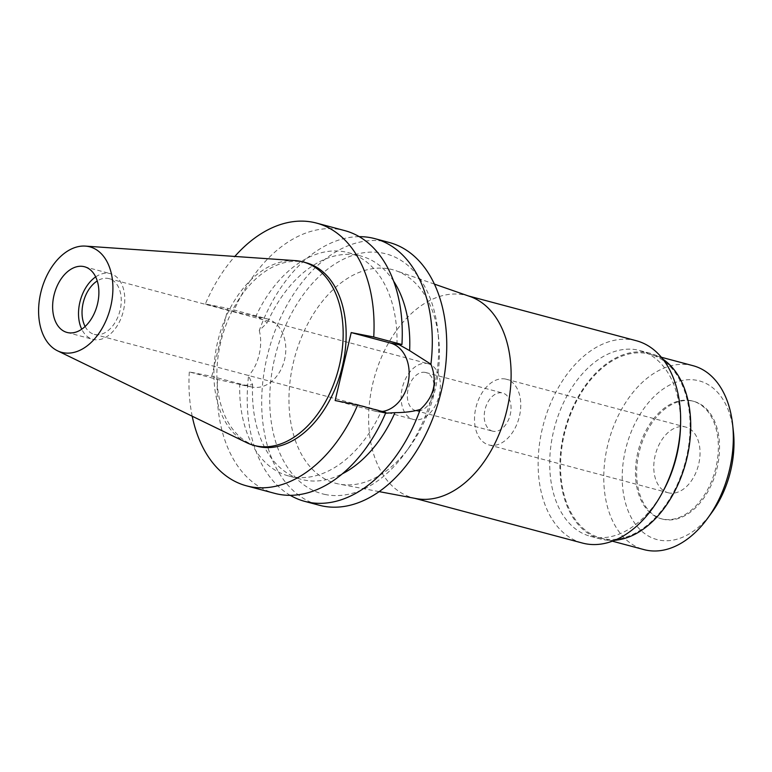 <?xml version="1.0" encoding="UTF-8"?>
<svg xmlns="http://www.w3.org/2000/svg" width="772" height="772" viewBox="0 0 772 772"><rect width="100%" height="100%" fill="white"/><g stroke="black" fill="none" stroke-linecap="round" stroke-linejoin="round"><path stroke-width="0.58" stroke-dasharray="3.86 2.9" d="M95.68 276.887A33.987 22.166 104.9 0 1 109.46 273.442A33.987 22.166 104.9 0 1 110.406 273.655A33.987 22.166 104.9 0 1 123.25 311.492A33.987 22.166 104.9 0 1 93.837 339.564A33.987 22.166 104.9 0 1 92.891 339.342A33.987 22.166 104.9 0 1 81.726 329.21M85.113 326.479A28.825 18.798 -75.1 0 0 94.223 334.353A28.825 18.798 -75.1 0 0 95.024 334.537A28.825 18.798 -75.1 0 0 119.969 310.73A28.825 18.798 -75.1 0 0 109.074 278.653A28.825 18.798 -75.1 0 0 108.273 278.47A28.825 18.798 -75.1 0 0 97.262 280.94M427.379 363.554A28.825 18.798 104.9 0 1 428.18 363.737A28.825 18.798 104.9 0 1 439.065 395.824A28.825 18.798 104.9 0 1 414.12 419.63A28.825 18.798 104.9 0 1 413.319 419.437A28.825 18.798 104.9 0 1 402.434 387.361A28.825 18.798 104.9 0 1 427.379 363.554M425.285 372.413A19.715 12.854 -75.1 0 0 408.224 388.692A19.715 12.854 -75.1 0 0 415.674 410.636A19.715 12.854 -75.1 0 0 416.214 410.762A19.715 12.854 -75.1 0 0 433.275 394.482A19.715 12.854 -75.1 0 0 425.826 372.538A19.715 12.854 -75.1 0 0 425.285 372.413M493.105 431.268A19.715 12.854 104.9 0 1 492.555 431.143A19.715 12.854 104.9 0 1 485.105 409.199A19.715 12.854 104.9 0 1 502.167 392.919A19.715 12.854 104.9 0 1 502.717 393.044A19.715 12.854 104.9 0 1 510.167 414.989A19.715 12.854 104.9 0 1 493.105 431.268M505.448 379.033A33.987 22.166 -75.1 0 0 476.034 407.105A33.987 22.166 -75.1 0 0 488.879 444.933A33.987 22.166 -75.1 0 0 489.824 445.154A33.987 22.166 -75.1 0 0 519.238 417.083A33.987 22.166 -75.1 0 0 506.393 379.255A33.987 22.166 -75.1 0 0 505.448 379.033M669.092 492.961A33.987 22.166 104.9 0 1 668.147 492.739A33.987 22.166 104.9 0 1 655.303 454.901A33.987 22.166 104.9 0 1 684.725 426.839A33.987 22.166 104.9 0 1 685.661 427.051A33.987 22.166 104.9 0 1 698.506 464.889A33.987 22.166 104.9 0 1 669.092 492.961M690.911 400.649A60.911 39.719 -75.1 0 0 638.193 450.945A60.911 39.719 -75.1 0 0 661.218 518.745A60.911 39.719 -75.1 0 0 662.907 519.141A60.911 39.719 -75.1 0 0 715.615 468.845A60.911 39.719 -75.1 0 0 692.6 401.044A60.911 39.719 -75.1 0 0 690.911 400.649M664.103 519.459A60.911 39.719 104.9 0 1 662.405 519.064A60.911 39.719 104.9 0 1 639.39 451.273A60.911 39.719 104.9 0 1 692.108 400.977A60.911 39.719 104.9 0 1 693.796 401.363A60.911 39.719 104.9 0 1 716.812 469.164A60.911 39.719 104.9 0 1 664.103 519.459M733.4 431.616A82.121 53.548 -75.1 0 0 696.981 380.345A82.121 53.548 -75.1 0 0 625.484 449.893A82.121 53.548 -75.1 0 0 659.22 540.091A82.121 53.548 -75.1 0 0 711.813 512.55M693.063 365.706A95.168 62.059 -75.1 0 0 690.429 365.098A95.168 62.059 -75.1 0 0 608.056 443.688A95.168 62.059 -75.1 0 0 644.022 549.625M647.197 353.576A95.168 62.059 104.9 0 1 649.841 354.184A95.168 62.059 104.9 0 1 685.806 460.122A95.168 62.059 104.9 0 1 603.434 538.711A95.168 62.059 104.9 0 1 600.799 538.094A95.168 62.059 104.9 0 1 564.834 432.156A95.168 62.059 104.9 0 1 647.197 353.576M662.926 359.173A96.124 62.677 -75.1 0 0 650.082 353.267A96.124 62.677 -75.1 0 0 647.418 352.65A96.124 62.677 -75.1 0 0 564.226 432.021A96.124 62.677 -75.1 0 0 600.548 539.02A96.124 62.677 -75.1 0 0 603.221 539.638A96.124 62.677 -75.1 0 0 614.628 540.284M663.447 490.606A96.124 62.677 104.9 0 1 593.031 536.916A96.124 62.677 104.9 0 1 590.368 536.299A96.124 62.677 104.9 0 1 554.045 429.3A96.124 62.677 104.9 0 1 637.238 349.928A96.124 62.677 104.9 0 1 639.901 350.546A96.124 62.677 104.9 0 1 680.518 426.559M636.36 340.742A104.693 68.264 -75.1 0 0 633.455 340.066A104.693 68.264 -75.1 0 0 542.851 426.511A104.693 68.264 -75.1 0 0 582.406 543.044M416.147 498.577A104.693 68.264 104.9 0 1 415.799 498.519A104.693 68.264 104.9 0 1 412.895 497.843A104.693 68.264 104.9 0 1 373.339 381.31A104.693 68.264 104.9 0 1 463.943 294.865A104.693 68.264 104.9 0 1 466.848 295.541A104.693 68.264 104.9 0 1 470.023 296.516M389.599 268.994A110.541 72.085 104.9 0 1 396.017 270.731A110.541 72.085 104.9 0 1 438.612 338.001A110.541 72.085 104.9 0 1 409.556 446.959A110.541 72.085 104.9 0 1 339.12 484.092A110.541 72.085 104.9 0 1 338.763 484.015A110.541 72.085 -75.1 0 1 293.36 362.608A110.541 72.085 -75.1 0 1 389.599 268.994M325.678 494.591A124.138 80.944 104.9 0 1 274.687 358.247A124.138 80.944 104.9 0 1 382.758 253.11A124.138 80.944 104.9 0 1 437.811 330.609A124.138 80.944 104.9 0 1 405.184 452.971A124.138 80.944 104.9 0 1 325.678 494.591M389.252 242.485A135.959 88.655 -75.1 0 0 385.479 241.607A135.959 88.655 -75.1 0 0 267.816 353.875A135.959 88.655 -75.1 0 0 319.193 505.216M396.962 344.148A115.568 75.357 104.9 0 0 348.124 252.627A115.568 75.357 104.9 0 0 344.92 251.884A115.568 75.357 104.9 0 0 255.812 316.452L258.109 317.07L267.286 322.715L259.276 330.522A135.959 88.655 104.9 0 1 359.231 236.657M290.253 495.325A135.959 88.655 104.9 0 1 248.574 375.781L252.627 384.736L243.344 385.334L239.735 384.427A115.568 75.357 104.9 0 0 288.574 475.948L301.35 479.354A115.568 75.357 -75.1 0 0 304.554 480.097A115.568 75.357 -75.1 0 0 342.334 473.815M259.276 330.522C261.206 338.068 261.158 346.107 259.141 354.637C257.134 363.158 253.612 370.203 248.574 375.781M239.735 384.427L217.511 379.457L189.294 371.93L211.808 376.35L250.948 386.782A34.943 26.46 101.1 0 0 252.251 387.09A34.943 26.46 101.1 0 0 284.578 359.627A34.943 26.46 101.1 0 0 267.015 318.817L227.875 308.375L205.362 303.965A135.959 88.655 104.9 0 1 234.813 256.449M393.681 281.24A115.568 75.357 -75.1 0 0 360.9 256.034A115.568 75.357 -75.1 0 0 357.697 255.291A115.568 75.357 -75.1 0 0 267.286 322.715M288.574 475.948A115.568 75.357 104.9 0 0 291.777 476.691A115.568 75.357 104.9 0 0 380.895 412.123L385.566 413.213M382.15 411.495A34.943 26.46 -78.9 0 1 375.607 411.293A34.943 26.46 -78.9 0 1 374.295 410.984L335.154 400.552M252.627 384.736A115.568 75.357 -75.1 0 0 301.35 479.354M211.808 376.35L227.875 308.375M192.209 416.214A135.959 88.655 104.9 0 1 189.294 371.93M305.982 262.702A94.966 61.924 -75.1 0 0 303.348 262.094A94.966 61.924 -75.1 0 0 221.159 340.51A94.966 61.924 -75.1 0 0 257.047 446.226M255.812 316.452L233.578 311.483A135.959 88.655 -75.1 0 1 340.983 229.747A135.959 88.655 -75.1 0 1 344.756 230.616M205.362 303.965L233.578 311.483M380.895 412.123L385.875 412.489M217.511 379.457A135.959 88.655 -75.1 0 0 274.697 493.356M246.75 442.703A94.966 61.924 104.9 0 1 218.688 337.711A94.966 61.924 104.9 0 1 295.3 260.627M258.109 317.07L267.015 318.817M250.948 386.782L242.041 385.035M383.202 412.73L374.295 410.984M67 332.433L92.891 339.342M84.515 266.755L110.406 273.655M94.223 334.353L413.319 419.437M109.074 278.653L428.18 363.737M415.674 410.636L492.555 431.143M425.826 372.538L502.717 393.044M488.879 444.933L668.147 492.739M506.393 379.255L685.661 427.051M661.218 518.745L662.405 519.064M692.6 401.044L693.796 401.363M649.841 354.184L661.382 357.262M600.799 538.094L612.341 541.172M590.368 536.299L600.548 539.02M639.901 350.546L650.082 353.267M412.895 497.843L414.506 498.268M466.848 295.541L468.45 295.965M434.433 284.115L396.017 270.731M379.1 491.61L339.12 484.092M438.612 338.001L437.811 330.609M409.556 446.959L405.184 452.971M252.251 387.09L243.344 385.334M375.607 411.293L384.514 413.039M348.124 252.627L360.9 256.034"/><path stroke-width="1.16" d="M83.569 266.533A33.987 22.166 -75.1 0 0 54.156 294.605A33.987 22.166 -75.1 0 0 67 332.433A33.987 22.166 -75.1 0 0 67.936 332.655A33.987 22.166 -75.1 0 0 97.359 304.593A33.987 22.166 -75.1 0 0 84.515 266.755A33.987 22.166 -75.1 0 0 83.569 266.533M81.726 329.21A33.987 22.166 104.9 0 1 95.68 276.887M97.262 280.94A28.825 18.798 -75.1 0 0 85.113 326.479M612.341 541.172L644.022 549.625A95.168 62.059 -75.1 0 0 646.656 550.233A95.168 62.059 -75.1 0 0 707.615 518.321L711.813 512.55A82.121 53.548 -75.1 0 0 733.4 431.616L732.628 424.513A95.168 62.059 -75.1 0 0 693.063 365.706L661.382 357.262M707.615 518.321A95.168 62.059 -75.1 0 0 732.628 424.513M614.628 540.284A96.124 62.677 -75.1 0 0 685.883 462.293A96.124 62.677 -75.1 0 0 662.926 359.173M680.605 423.519L680.518 426.559A96.124 62.677 104.9 0 1 663.447 490.606L662 493.279A104.693 68.264 -75.1 0 0 680.605 423.519A104.693 68.264 -75.1 0 0 636.36 340.742L468.45 295.965M414.506 498.268L582.406 543.044A104.693 68.264 -75.1 0 0 585.311 543.72A104.693 68.264 -75.1 0 0 662 493.279M434.433 284.115L470.023 296.516A104.693 68.264 104.9 0 1 505.834 414.274A104.693 68.264 104.9 0 1 416.147 498.577L379.1 491.61M385.566 413.213L394.965 412.663C404.914 412.595 413.329 411.524 420.229 409.459A135.959 88.655 104.9 0 1 308.491 502.234A135.959 88.655 104.9 0 1 304.728 501.366L319.193 505.216A135.959 88.655 -75.1 0 0 322.957 506.094A135.959 88.655 -75.1 0 0 440.629 393.826A135.959 88.655 -75.1 0 0 389.252 242.485L374.787 238.625A135.959 88.655 104.9 0 1 430.93 364.201L409.633 350.642A115.568 75.357 -75.1 0 0 393.681 281.24M359.231 236.657A135.959 88.655 104.9 0 1 371.014 237.757A135.959 88.655 104.9 0 1 374.787 238.625M304.728 501.366A135.959 88.655 104.9 0 1 290.253 495.325M420.229 409.459C434.125 396.876 437.695 381.793 430.93 364.201M192.209 416.214A135.959 88.655 104.9 0 0 246.49 485.829A135.959 88.655 104.9 0 0 250.253 486.707A135.959 88.655 104.9 0 0 357.668 404.962L335.154 400.552L351.221 332.578L390.362 343.019A34.943 26.46 -78.9 0 1 407.925 383.829A34.943 26.46 -78.9 0 1 382.15 411.495M409.633 350.642L399.269 344.766L396.962 344.148L401.942 344.515L373.735 336.997A135.959 88.655 104.9 0 0 316.549 223.098L344.756 230.616A135.959 88.655 -75.1 0 1 401.942 344.515M342.334 473.815A115.568 75.357 -75.1 0 0 394.965 412.663M234.813 256.449A135.959 88.655 104.9 0 1 312.776 222.22A135.959 88.655 104.9 0 1 316.549 223.098M351.221 332.578L373.735 336.997M254.056 445.425L257.047 446.226A94.966 61.924 -75.1 0 0 259.682 446.834A94.966 61.924 -75.1 0 0 341.871 368.418A94.966 61.924 -75.1 0 0 305.982 262.702L303 261.901A94.966 61.924 104.9 0 1 338.889 367.617A94.966 61.924 104.9 0 1 256.69 446.033A94.966 61.924 104.9 0 1 254.056 445.425A94.966 61.924 104.9 0 1 246.75 442.703L57.485 350.787A54.6 35.608 104.9 0 1 41.35 290.426A54.6 35.608 104.9 0 1 85.393 246.104A54.6 35.608 104.9 0 1 88.307 246.49A54.6 35.608 104.9 0 1 110.734 306.455A54.6 35.608 104.9 0 1 63.198 352.698A54.6 35.608 104.9 0 1 57.485 350.787M357.668 404.962L385.875 412.489A135.959 88.655 -75.1 0 1 278.47 494.225A135.959 88.655 -75.1 0 1 274.697 493.356L246.49 485.829M85.393 246.104L295.3 260.627A94.966 61.924 104.9 0 1 300.366 261.293A94.966 61.924 104.9 0 1 303 261.901M390.362 343.019L399.269 344.766"/></g></svg>
